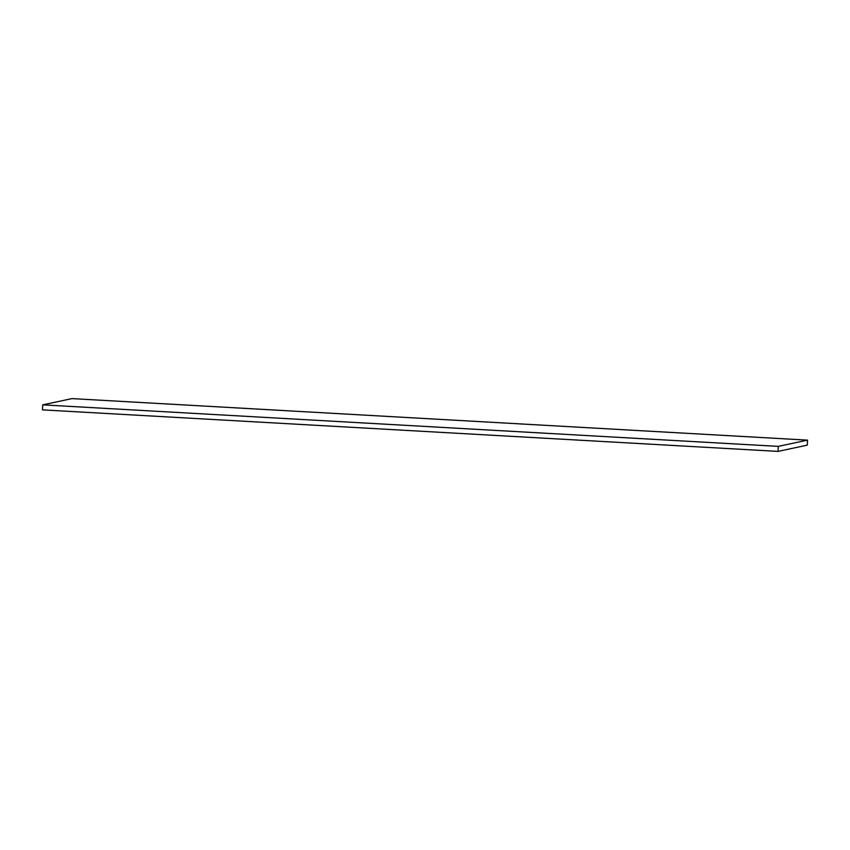 <?xml version="1.0" encoding="UTF-8"?>
<svg xmlns="http://www.w3.org/2000/svg" width="850" height="850" viewBox="0 0 850 850"><rect width="100%" height="100%" fill="white"/><g stroke="black" fill="none" stroke-linecap="round" stroke-linejoin="round"><path stroke-width="1.27" d="M71.953 398.608L42.723 404.855L778.271 446.377L807.5 440.13L71.953 398.608M42.723 404.855L42.5 409.87L778.048 451.392L778.271 446.377M807.5 440.13L807.277 445.145L778.048 451.392"/></g></svg>

